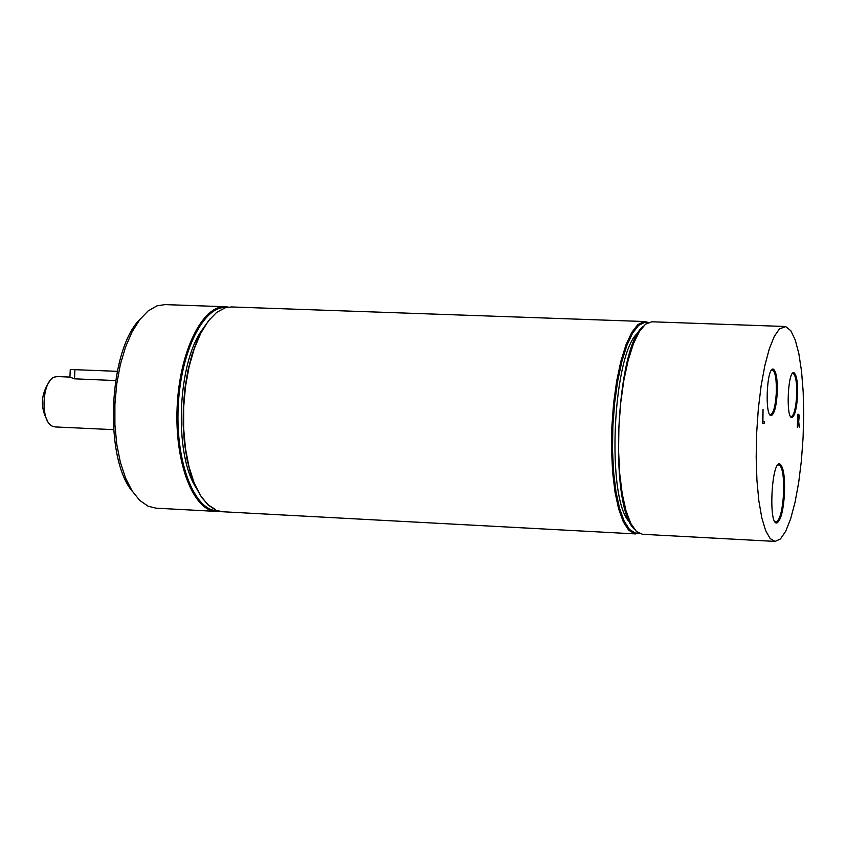 <?xml version="1.0" encoding="UTF-8"?>
<svg xmlns="http://www.w3.org/2000/svg" width="846" height="846" viewBox="0 0 846 846"><rect width="100%" height="100%" fill="white"/><g stroke="black" fill="none" stroke-linecap="round" stroke-linejoin="round"><path stroke-width="1.27" d="M777.738 465.067L779.346 464.877C782.624 467.859 784.041 477.292 783.597 493.155C782.55 509.535 780.192 519.148 776.512 521.971L774.936 521.622M784.506 493.186C784.961 476.901 783.512 467.214 780.149 464.147C771.52 458.627 768.105 527.396 777.241 522.775C781.006 519.867 783.428 510.001 784.506 493.186M785.754 326.619L779.494 328.872L774.28 336.391L769.321 348.795L764.847 365.557L761.114 385.871L758.344 408.713L756.662 432.909L756.187 457.147L756.927 480.158L758.83 500.716L761.802 517.805L765.641 530.601L770.167 538.564L775.116 541.408L780.456 538.955L785.723 531.225L790.672 518.757L795.05 502.238L798.687 482.516L801.405 460.562L803.097 437.382L803.7 414.054L803.171 391.624L801.522 371.14L798.836 353.575L795.198 339.838L790.767 330.659L785.754 326.619M797.535 395.717C797.884 382.921 796.763 375.307 794.161 372.875C787.711 368.845 785.574 420.822 792.332 417.321C795.029 415.259 796.763 408.058 797.535 395.717M797.894 414.254L799.259 415.09L798.698 421.731L799.407 427.473L797.894 422.143L797.302 427.304L797.894 414.254L798.592 414.329M764.276 421.594L764.202 423.233L762.415 423.085L763.05 409.221L762.902 421.477L764.276 421.594L762.489 421.52M777.22 392.978C777.569 379.738 776.353 371.838 773.561 369.279C766.603 364.975 764.393 419.077 771.679 415.354C774.566 413.186 776.417 405.731 777.22 392.978M792.311 373.678L793.379 373.594C795.896 375.941 796.985 383.291 796.657 395.664C795.906 407.592 794.225 414.551 791.613 416.539L790.555 416.369M771.531 370.146L772.758 370.03C775.454 372.494 776.628 380.129 776.3 392.925C775.518 405.245 773.73 412.446 770.939 414.54L769.723 414.318M643.425 326.101C615.856 346.522 608.739 506.447 634.384 529.226M775.116 541.408L642.431 534.281L636.382 531.404L630.809 523.484L626.008 510.783L622.233 493.853L619.706 473.496L618.574 450.738L618.902 426.775L620.7 402.876L623.851 380.319L628.176 360.269L633.432 343.74L639.343 331.516L645.604 324.113L651.885 321.787L784.676 326.471M648.47 322.421L644.081 321.575L637.884 324.6L631.75 332.436L625.977 344.84L620.858 361.284L616.671 381.028L613.614 403.119L611.88 426.469L611.542 449.871L612.61 472.142L615.031 492.182L618.669 509.017L623.322 521.887L628.737 530.241L634.648 533.805L639.09 533.35M638.519 533.033L635.431 533.086L629.561 529.533L624.2 521.231L619.589 508.467L615.983 491.748L613.583 471.857L612.515 449.744L612.853 426.511L614.587 403.341L617.612 381.409L621.768 361.802L626.844 345.475L632.565 333.165L638.645 325.372L644.8 322.358L647.877 322.686M635.653 533.921L222.403 511.735L216.227 510.339L208.042 504.967L200.565 495.693L194.125 482.844L189.007 466.897L185.454 448.475L183.645 428.362L183.656 407.412L185.496 386.548L189.092 366.678L194.263 348.647L200.777 333.208L208.338 320.983L216.608 312.417L225.237 307.785L231.508 306.95L645.096 321.543M638.55 332.383C612.43 351.111 605.736 501.572 630.09 522.542M210.485 318.329L203.59 327.804L197.382 339.923L192.084 354.337L187.886 370.58L184.936 388.124L183.339 406.376L183.148 424.734L184.375 442.564L186.966 459.283L190.836 474.32L195.828 487.201L201.76 497.554L208.444 505.073L215.635 509.578M228.357 307.109L225.216 306.728C202.522 305.205 179.468 351.471 177.142 407.127C174.519 462.762 193.374 510.889 216.111 511.396L219.273 511.301M217.232 510.72C194.517 510.698 175.556 462.762 178.189 407.169C180.505 351.566 203.643 305.501 226.273 307.5M216.111 511.396L155.928 508.16L148.082 506.194L139.717 500.388L132.103 490.923L125.568 478.085L120.375 462.35L116.769 444.33L114.908 424.724L114.897 404.356L116.716 384.073L120.312 364.711L125.504 347.072L132.071 331.865L139.727 319.661L148.145 310.905L156.986 305.861L164.991 304.602L225.216 306.728M203.177 328.491C177.565 360.914 173.462 453.192 196.092 487.761M140.362 318.847C108.468 349.588 103.635 458.342 132.663 491.78M799.058 418.061L798.962 416.317L798.19 415.798L797.958 420.695L798.804 420.092L799.058 418.061M797.556 421.678L798.698 421.731M117.245 371.32L70.271 369.501L69.911 377.136L74.49 378.828L74.924 369.565M115.564 380.563L74.49 378.828M113.554 429.662L55.032 426.923L52.336 426.183C40.111 421.213 41.909 380.922 54.525 377.062L57.454 376.565M49.237 381.895C40.756 394.543 40.174 407.539 47.503 420.896M797.852 415.026L799.259 415.09M776.512 521.971L777.241 522.775M779.346 464.877L780.149 464.147M775.243 522.035L775.941 522.067M778.087 464.697L778.785 464.729M791.613 416.539L792.332 417.321M793.379 373.594L794.161 372.875M770.939 414.54L771.679 415.354M772.758 370.03L773.561 369.279M769.913 414.593L770.463 414.625M771.742 369.892L772.292 369.914M644.8 322.358L644.081 321.575M635.431 533.086L634.648 533.805M57.274 376.555L69.922 377.094"/></g></svg>
